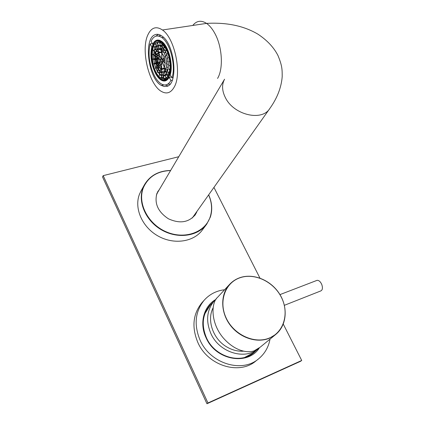 <?xml version="1.0" encoding="UTF-8"?>
<svg xmlns="http://www.w3.org/2000/svg" width="425" height="425" viewBox="0 0 425 425"><rect width="100%" height="100%" fill="white"/><g stroke="black" fill="none" stroke-linecap="round" stroke-linejoin="round"><path stroke-width="0.64" d="M243.509 351.188C237.846 351.502 232.353 350.126 227.024 347.071C213.18 339.331 206.624 320.482 213.005 308.013M217.951 296.894L217.637 297.234C210.97 302.823 210.481 322.846 223.173 337.827C235.684 352.134 248.652 352.989 254.145 350.827L260.196 347.188L275.66 334.512M284.389 305.309L320.625 290.998C322.479 290.238 322.888 288.15 321.863 284.734C320.583 281.743 318.994 280.277 317.103 280.33L316.466 280.574M157.654 191.781L159.2 189.805M196.743 212.086L195.288 214.742C188.657 222.562 179.701 223.911 168.422 218.795C158.026 211.921 154.19 203.453 156.926 193.386L159.97 188.503M208.771 195.032C212.064 202.555 212.596 209.886 210.375 217.021L206.747 224.102C198.082 236.289 177.857 239.275 161.75 230.015C145.568 220.888 137.333 201.535 143.151 187.499L144.298 185.029C149.818 175.615 158.594 170.76 170.632 170.462M206.332 224.655L202.396 229.92C193.784 242.022 173.788 245.044 157.893 235.923C141.923 226.939 133.832 207.804 139.618 193.874L141.185 190.66M170.574 170.563C157.505 171.031 148.474 176.667 143.475 187.478C137.078 202.736 147.783 224.055 166.329 231.864C184.785 239.907 205.339 232.342 210.221 216.792C212.415 209.769 211.91 202.544 208.707 195.128M269.567 108.843L192.254 218.025M174.324 86.881C171.025 92.82 166.802 94.377 161.643 91.556C149.196 85.138 140.617 50.511 147.778 35.073C151.252 27.519 156.145 25.824 162.446 29.989C174.781 38.101 182.075 73.658 174.324 86.881M152.352 43.515L150.121 43.865C147.804 54.697 149.377 65.583 154.833 76.521C156.798 80.001 158.934 82.45 161.245 83.874C165.187 86.089 168.406 84.942 170.903 80.431L169.155 77.361L171.397 76.941M150.121 43.865L151.799 46.819C149.929 55.861 151.263 64.919 155.805 73.982C157.431 76.851 159.194 78.88 161.102 80.075C164.374 81.945 167.062 81.042 169.155 77.361M164.156 79.108L165.352 79.804M166.159 80.123L166.701 80.261M164.289 67.432L162.228 61.97L161.861 62.013L161.558 68.319L161.659 61.875L161.303 61.349L158.844 64.287L161.633 63.66M160.868 68.611C166.122 72.441 166.398 55.999 161.064 52.732L161.011 52.695C155.662 48.854 155.486 65.338 160.772 68.547L163.901 68.074M161.011 52.498C155.529 48.572 155.359 65.45 160.772 68.738L160.873 68.808C166.244 72.728 166.531 55.888 161.07 52.535L161.011 52.498M161.697 52.387L163.482 52.174M160.788 52.36L161.813 52.009M158.663 52.525L158.785 52.849L160.485 52.408M156.772 57.343L157.542 57.864L157.548 57.476L160.209 57.024L160.22 56.658M160.692 61.545L160.363 59.75M161.622 64.388L161.426 63.909L158.775 64.372L158.637 64.005L158.058 64.696M161.75 69.195L161.712 71.512L161.548 69.137M161.712 71.512L164.363 71.028L164.82 71.294M160.724 71.602L160.9 71.719C168.151 76.989 168.576 54.241 161.176 49.64L161.059 49.56C153.616 44.301 153.414 67.134 160.724 71.602M161.155 43.053C149.387 34.993 149.212 70.805 160.634 77.86L161.043 78.131C166.361 80.458 169.41 76.686 170.186 66.815C169.803 56.042 166.903 48.195 161.479 43.27L161.155 43.053M158.27 68.834L157.925 67.957M157.17 65.758L156.565 63.575M156.342 62.618L155.81 59.713M155.651 58.459L155.481 56.477M155.242 55.192L157.011 54.894L155.423 53.869M155.444 53.194L154.769 51.977L155.853 51.797M159.651 42.165L160.592 41.724M161.059 49.364C153.483 44.014 153.287 67.246 160.724 71.793L160.905 71.915C168.273 77.276 168.714 54.134 161.181 49.443L161.059 49.364M161.893 47L161.856 49.151L163.667 49.018M160.204 45.932L160.496 48.615L161.872 48.392M160.496 48.615L160.012 45.857M159.343 48.732L160.342 48.567M160.639 49.114L161.5 48.45M157.532 49.528L157.67 49.9L160.475 49.236M158.164 51.207L156.751 51.632L156.373 50.968M157.776 53.454L158.886 53.12M158.918 52.95L158.982 52.663M157.579 53.486L156.156 53.97L155.55 53.268M156.873 56.249L158.605 55.957L158.626 53.311M155.173 56.27L155.943 56.791L155.948 56.408L156.761 56.27M156.804 59.33L158.743 58.995L158.706 58.639M155.268 59.298L156.708 59.346M156.092 59.452L156.129 59.755L155.306 59.649M157.346 59.234L157.946 62.56L159.263 62.05L158.78 59.303L157.749 59.165M155.863 62.804L156.618 62.512L156.692 62.815L155.948 63.15M159.497 62.974L159.338 62.353L157.383 62.693M157.292 62.709L156.692 62.815M158.366 65.625L157.611 65.758L157.473 65.392L156.899 66.077M158.472 65.604L160.257 65.291L159.03 66.603M161.181 67.835L160.257 65.291M158.302 68.882L158.653 68.032L159.975 68.053M160.14 68.021L161.564 68.027M159.89 70.906L160.034 70.125L161.532 70.056M161.702 72.314L161.665 74.55L161.5 72.229M161.665 74.55L163.269 74.253M163.083 72.489L163.386 75.315L164.927 75.103M160.682 74.641L160.958 74.827C170.175 81.515 170.77 52.519 161.309 46.548L161.107 46.41C151.566 39.775 151.369 68.924 160.682 74.641M161.107 46.213C151.438 39.493 151.242 69.031 160.677 74.832L160.963 75.018C170.298 81.797 170.908 52.413 161.319 46.357L161.107 46.213M161.941 43.818L161.909 46.001L163.907 45.842M159.843 42.59L160.14 45.31L161.92 45.023M160.14 45.31L159.609 42.516M158.977 45.427L159.943 45.268M160.416 45.406L160.74 45.215M156.411 46.553L156.559 46.957L158.344 46.511M157.202 48.652L155.369 49.199L154.982 48.514M156.798 51.51L157.346 51.34M156.692 51.526L156.065 51.632M155.906 51.659L154.673 51.861L154.62 52.185L154.004 51.473M157.011 54.894L157.069 53.571M153.579 55.202L154.355 55.723L154.36 55.34L155.136 55.213M156.772 58.783L157.192 58.708L157.085 57.556M153.722 59.006L155.152 59.059M156.676 58.831L155.247 59.075L156.676 58.799M154.546 59.16L154.594 59.553L153.77 59.442M157.787 62.624L157.255 59.25M154.461 63.346L155.215 63.054L155.311 63.437L154.567 63.777M158.328 64.377L157.951 62.98L157.489 63.059M157.393 63.075L155.991 63.32M155.773 62.836L155.306 63.022L155.396 63.399L155.895 63.314L155.311 63.437M157.186 67.001L156.464 67.134L156.326 66.767L155.752 67.453M157.287 66.985L158.95 66.693M159.699 68.101L159.348 67.293M157.447 70.933L157.803 70.077L157.967 70.375L159.062 70.178M159.2 70.152L160.607 69.897L160.778 70.194M159.407 73.546L159.556 72.744L161.489 72.648M161.452 75.294L161.415 77.435L163.593 77.207M165.877 78.221L163.737 78.535L163.434 75.762M160.634 77.669L161.038 77.934C166.303 80.24 169.315 76.511 170.08 66.746C169.702 56.089 166.834 48.328 161.468 43.462L161.155 43.249C149.52 35.275 149.34 70.693 160.634 77.669M166.478 79.236L165.197 78.774M164.937 78.641L164.618 78.46M160.618 78.8L161.07 79.103C166.674 81.547 169.888 77.568 170.712 67.161C170.313 55.797 167.253 47.515 161.532 42.303L161.171 42.059C148.75 33.596 148.585 71.358 160.618 78.8M161.181 41.464C148.362 32.757 148.208 71.687 160.607 79.369L161.091 79.682C166.866 82.2 170.175 78.099 171.025 67.373C170.622 55.654 167.466 47.106 161.569 41.724L161.181 41.464M159.205 40.582L159.678 40.322M167.933 85.871L165.235 84.979M155.996 36.146L158.222 34.367M166.674 86.387L164.055 86.493L161.314 85.42C148.415 78.875 143.167 38.675 155.056 34.722C157.197 33.857 159.497 34.297 161.946 36.045C175.058 44.354 178.527 84.787 166.674 86.387M202.507 302.085L202.008 302.637C192.907 313.916 191.532 327.229 197.885 342.577C207.963 365.835 239.477 375.365 255.988 360.894L258.304 359.061M224.613 289.744C216.447 290.705 209.653 294.185 204.234 300.167C195.096 311.493 193.731 324.881 200.148 340.324C210.322 363.726 242.038 373.347 258.618 358.812C264.733 353.749 268.536 347.193 270.024 339.129M215.342 299.731C203.564 306.568 199.139 323.584 206.141 337.923C215.82 360.411 248.126 365.936 259.377 347.841M212.633 302.605L210.051 305.07C202.401 314.298 201.222 325.247 206.513 337.912C214.837 356.926 240.704 364.586 254.054 352.506L256.328 350.359M212.298 302.967L210.083 305.033M258.442 348.627L253.497 352.681L244.843 357.351M216.468 298.685L214.402 300.703C206.747 309.947 205.588 320.933 210.938 333.662C219.353 352.766 245.363 360.506 258.719 348.399L259.308 347.894M204.93 313.586L210.232 305.187M253.73 352.771L255.946 350.673M283.278 324.116L301.718 360.469L207.958 402.974L103.174 175.647L178.76 156.713M214.03 187.579L259.935 278.083M161.447 75.522L161.144 75.129M159.688 72.903L159.178 71.979M158.026 69.541L157.441 68.048M156.809 66.188L156.703 65.854M156.251 64.233L156.108 63.654M155.906 62.788L155.337 59.649M155.056 57.2L154.987 56.148M154.928 54.007L154.96 52.583M155.21 49.805L155.316 49.103M155.98 46.32L156.14 45.836M157.048 43.791L157.494 43.063M158.27 42.096L159.311 41.22M160.002 40.848L160.485 40.667M167.487 78.349L166.584 78.274M167.572 84.256L170.09 84.033M159.141 40.162L158.679 40.481M160.953 35.392L158.482 36.04M167.142 79.937L166.611 79.852M165.819 79.618L164.608 79.023M161.086 42.006L159.821 42.383M159.285 42.224L160.852 41.862M158.663 42.319L157.585 42.495L158.27 45.438M158.084 45.47L157.585 42.495M157.648 43.695L155.518 44.195L156.336 46.367M156.299 46.267L154.201 46.607L154.897 48.36M155.672 49.73L154.413 49.938M154.27 49.959L153.25 50.129L153.908 51.361M155.523 53.906L155.539 53.306M155.295 53.943L153.632 54.219M153.526 54.241L152.878 54.347L153.483 55.138M155.205 58.533L155.747 58.443L155.582 56.546M155.114 58.549L153.701 58.793M153.611 58.809L153.106 58.894L153.627 58.99M153.675 59.431L153.159 59.362L153.106 58.894M156.427 62.587L155.906 59.728M154.514 63.936L154.02 64.021L153.908 63.559L154.376 63.383M157.239 65.673L156.655 63.559L156.087 63.66M155.991 63.676L154.604 63.92M155.678 67.543L155.391 68.409L155.991 68.303M158.35 68.765L157.781 67.984M157.67 68.005L156.092 68.287M157.393 71.06L157.208 72.335L157.585 71.368M159.71 71.883L158.249 72.149M158.121 72.17L157.208 72.335M159.38 73.711L159.333 75.453L159.587 73.918M161.133 75.124L159.333 75.453M165.904 78.205L165.256 75.416L166.101 78.078M167.158 75.034L165.431 75.353M168.98 73.775L166.882 74.306L167.689 76.442M168.996 73.732L168.178 72.229L169.538 71.745M169.803 70.268L169.038 69.333L169.968 68.85M170.074 65.307L169.41 65.423L169.405 65.817L170.085 66.273M169.846 62.013L169.246 61.901L169.198 61.498L169.793 61.577M169.772 61.397L169.198 61.498M169.107 57.672L168.571 57.88L169.134 57.784M168.571 57.88L168.475 57.487L169.007 57.242M167.769 53.088L167.28 53.672L167.423 54.044L168.066 53.938M166.712 50.511L165.888 50.649L165.713 50.347L166.117 49.305M165.245 47.759L163.88 47.727L164.14 46.139M159.991 45.65L161.92 45.236M159.609 45.533L161.92 45.066M158.892 48.737L158.174 45.815L158.998 45.634M157.462 49.343L156.628 47.138L158.387 46.697M157.261 48.811L155.555 49.093L156.288 50.814M158.281 52.572L157.468 51.319M157.425 51.537L156.007 51.77M157.123 54.57L157.176 53.55M155.072 56.206L154.461 55.409L155.125 55.292M155.237 55.277L157 54.979M156.772 58.815L157.287 58.73L157.186 57.619M155.21 59.633L154.689 59.564L154.642 59.181L155.157 59.091M158.398 64.287L158.036 62.937L157.484 63.038M157.388 63.054L155.986 63.298M156.974 66.518L156.533 67.044L156.83 66.167M156.533 67.044L157.154 66.938M157.255 66.916L158.907 66.624M159.805 68.085L159.593 67.612M159.402 67.161L159.173 66.576M158.249 69.009L158.02 70.242L158.977 70.072M159.115 70.045L160.661 69.769L161.001 68.887M160.894 70.173L160.661 69.769M159.858 71.071L159.768 72.802L161.495 72.489M165.15 74.959L164.507 72.202L165.309 74.848M165.978 71.905L164.645 72.149M167.439 70.885L165.761 71.336L166.558 73.445M167.593 71.161L166.786 69.684L168.061 69.27M168.21 68.329L167.455 67.41L168.348 67.001M168.396 64.196L167.748 64.308L167.737 64.701L168.412 65.153M168.204 61.705L167.615 61.598L167.577 61.28L168.162 61.359M168.141 61.184L167.577 61.28M167.615 58.252L167.083 58.459L167.636 58.363M167.083 58.459L167.535 57.906M166.542 54.554L166.063 55.128L166.202 55.5L166.828 55.393M165.787 52.673L164.852 52.567L165.251 51.547M164.688 50.511L163.423 50.522L163.678 48.96M165.553 70.215L164.794 68.197L166.366 67.91M164.794 68.197L165.426 70.449M164.417 68.17L164.363 71.028M161.76 68.648L161.755 68.999M161.426 63.909L160.331 65.206L158.44 65.54M158.775 64.372L158.212 65.046M158.137 65.131L157.686 65.673L158.334 65.556M157.988 64.781L157.686 65.673M156.671 57.279L156.049 56.472L156.751 56.355M160.209 57.024L158.706 56.026L158.966 53.327M156.862 56.334L158.706 56.026M157.548 57.476L156.798 56.971M156.697 56.907L156.049 56.472M158.589 52.333L157.744 50.086L160.677 49.332M161.606 52.222L160.56 49.465M158.769 52.232L157.887 49.906M161.808 52.286L161.84 50.171M162.015 52.418L162.047 50.368M165.601 56.844L164.99 56.95L164.852 56.573L165.325 56.01M164.99 56.95L165.452 56.398M166.738 63.633L166.09 63.197L166.717 63.091M166.09 63.197L166.743 64.032M165.909 71.161L166.69 73.228M164.358 71.283L164.353 71.729M161.707 71.767L161.702 72.117M157.611 65.758L157.048 66.433M158.605 55.957L157.133 54.974M155.948 56.408L155.189 55.898M155.088 55.829L154.461 55.409M160.384 48.997L160.23 48.588M157.818 49.72L157.702 49.406M157.627 49.215L156.777 46.957M162.063 49.284L162.095 47.18M166.202 55.5L166.674 54.937M167.748 64.308L168.406 64.754M167.03 74.131L167.827 76.234M161.659 74.89L161.654 75.198M161.654 75.39L161.617 77.578M159.003 66.778L158.02 67.942M156.464 67.134L155.895 67.809M155.821 67.894L155.391 68.409M154.36 55.34L153.595 54.83M153.494 54.761L152.878 54.347M156.708 46.771L156.57 46.415M156.501 46.229L155.667 44.014M162.111 46.134L162.148 43.987M167.423 54.044L167.907 53.47M169.41 65.423L170.085 65.875M163.195 61.652L162.377 61.795L162.536 61.211L165.086 62.921M162.377 61.795L164.406 67.177M161.67 58.99L161.341 59.048L158.854 53.035L161.192 59.224L161.032 59.813L157.648 57.545L157.643 57.928L161.027 60.196L161.165 60.982L158.706 63.92L158.844 64.287M157.648 57.545L160.31 57.093M159.003 52.854L160.783 52.557M161.702 59.006L161.792 53.348M162.839 58.979L161.909 59.139L161.994 53.566M164.114 57.46L162.265 59.665L161.909 59.139M164.709 59.638L162.403 60.037L164.241 57.848M164.857 60.424L162.541 60.823L162.403 60.037M162.541 60.823L165.075 62.518M160.804 49.204L161.867 48.508M159.572 62.884L158.807 58.708M161.569 67.814L160.331 65.206M160.767 61.455L160.469 59.824M161.622 64.132L161.5 63.819M163.572 50.697L163.843 49.194M164.071 47.951L164.347 46.426M164.99 52.806L165.394 51.834M165.888 50.649L166.297 49.656M169.857 69.886L169.097 69.004M168.247 68.021L167.503 67.155M169.097 73.413L168.284 71.974M167.673 70.901L166.871 69.482M163.625 75.746L163.965 78.582M163.227 72.468L163.577 75.353M155.747 58.443L156.666 58.613M156.767 58.629L157.192 58.708M154.642 59.181L155.173 59.277M157.287 58.73L158.743 58.995M157.951 62.98L157.521 63.171M157.436 63.208L156.655 63.559M154.482 63.814L154.02 64.021M155.863 63.187L155.396 63.399M159.338 62.353L158.036 62.937M159.614 73.748L159.742 72.967M159.768 72.802L160.023 71.23M160.055 71.06L160.177 70.3M157.633 71.241L157.967 70.375M160.469 70.247L160.607 69.897M158.02 70.242L158.403 69.254M158.451 69.121L158.785 68.266M161.16 68.478L161.431 67.793M154.673 51.861L154.078 51.138M153.983 51.021L153.25 50.129M156.198 53.715L155.614 53.003M155.518 52.886L154.769 51.977M158.86 53.274L158.398 52.716M155.47 48.933L155.109 48.269M155.024 48.115L154.201 46.607M156.83 51.425L156.48 50.787M156.395 50.628L155.555 49.093M158.344 45.741L159.04 48.726M170.186 74.816L171.939 77.892C176.136 66.438 170.313 43.063 161.835 37.575C157.255 34.606 153.659 35.828 151.056 41.246L152.74 44.205C154.918 39.897 157.866 38.941 161.59 41.342C168.624 45.831 173.543 65.083 170.186 74.816M153.09 44.147L152.74 44.205M173.087 77.679L171.939 77.892M151.799 46.819L152.065 46.777M170.903 80.431L172.284 80.171M156.384 195.059L157.686 192.371M195.872 213.318L194.714 215.523M103.174 175.647L102.558 176.986L206.959 403.75L300.528 361.308L301.718 360.469M206.959 403.75L207.958 402.974M239.753 277.849C225.022 282.912 218.291 301.835 226.35 318.41C234.186 335.07 254.883 344.314 269.508 337.976C284.261 331.882 289.351 312.678 281.292 297.144C273.434 281.52 254.378 272.547 239.753 277.849M239.668 277.764C253.119 272.946 270.459 279.963 279.246 293.521C288.134 307.015 286.971 325.125 275.942 334.278L269.519 338.162C256.897 343.538 239.472 337.779 229.973 324.817C220.389 311.908 220.421 294.334 229.458 284.538C232.284 281.456 235.678 279.204 239.636 277.775C235.694 279.193 232.294 281.451 229.458 284.538L217.637 297.234M192.764 25.457C196.589 20.687 201.184 20.002 206.55 23.396C226.753 22.254 243.892 25.856 257.954 34.191C267.16 40.295 273.833 47.403 277.971 55.532C282.391 66.162 282.184 69.918 282.189 76.808C281.281 87.662 277.164 98.218 269.838 108.46C262.135 121.614 233.92 115.159 225.452 97.771C221.962 90.86 221.664 84.681 224.559 79.231L157.436 192.791M162.446 29.989L206.55 23.396C209.546 25.468 212.261 28.725 214.71 33.166C222.323 46.644 223.561 68.765 217.547 78.439M239.657 277.764C253.119 272.93 270.465 279.937 279.257 293.494C288.145 306.983 286.987 325.109 275.942 334.278M279.958 294.61L317.103 280.33M160.9 71.719L164.438 71.076M160.958 74.827L163.285 74.396M161.038 77.934L163.62 77.456M161.314 85.42L163.954 84.915M209.838 305.612L214.402 300.703M253.783 352.729L254.054 352.506M202.008 302.637L204.234 300.167M161.569 41.724L162.01 41.655M161.319 46.357L163.97 45.927M161.181 49.443L163.667 49.034M161.479 43.27L162.52 43.1M161.07 52.535L161.968 52.387M163.466 37.32L161.835 37.575M144.298 185.029L140.76 191.42M195.288 214.742L195.032 215.098"/></g></svg>
